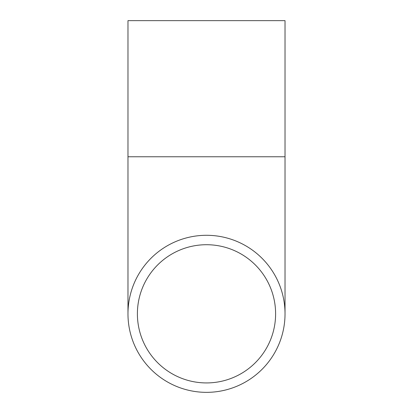 <?xml version="1.0" encoding="UTF-8"?>
<svg xmlns="http://www.w3.org/2000/svg" width="413" height="413" viewBox="0 0 413 413"><rect width="100%" height="100%" fill="white"/><g stroke="black" fill="none" stroke-linecap="round" stroke-linejoin="round"><path stroke-width="0.62" d="M206.5 392.35A78.527 78.527 0 0 1 127.973 313.823A78.527 78.527 0 0 1 206.5 235.291A78.527 78.527 0 0 1 285.027 313.823A78.527 78.527 0 0 1 206.5 392.35M206.5 244.718A69.105 69.105 0 0 1 275.605 313.823A69.105 69.105 0 0 1 206.5 382.928A69.105 69.105 0 0 1 137.395 313.823A69.105 69.105 0 0 1 206.5 244.718M127.973 156.764L127.973 20.65L285.027 20.65L285.027 156.764L127.973 156.764L127.973 313.823M285.027 156.764L285.027 313.823"/></g></svg>
